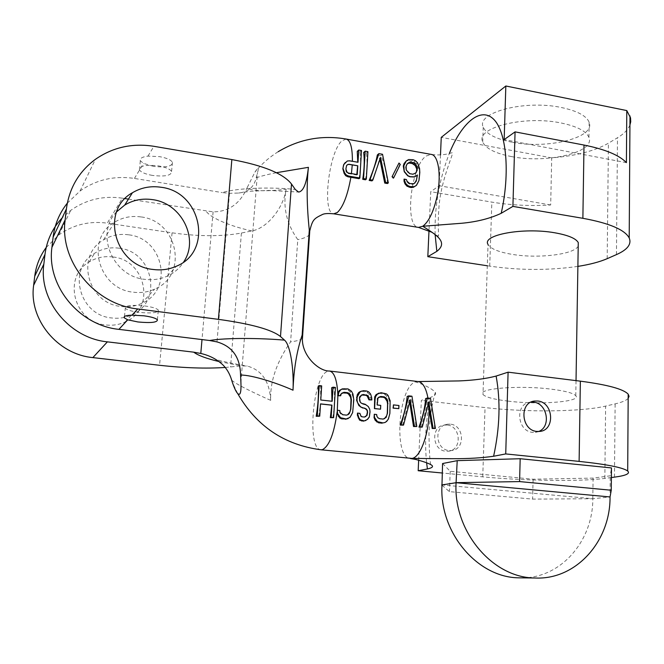 <?xml version="1.0" encoding="UTF-8"?>
<svg xmlns="http://www.w3.org/2000/svg" width="664" height="664" viewBox="0 0 664 664"><rect width="100%" height="100%" fill="white"/><g stroke="black" fill="none" stroke-linecap="round" stroke-linejoin="round"><path stroke-width="0.5" stroke-dasharray="3.32 2.49" d="M225.204 367.466L241.181 365.889L247.232 366.055C261.799 370.064 269.617 381.501 270.696 400.359C269.949 381.576 276.589 362.071 290.608 341.836L297.779 239.604C286.599 223.934 282.715 207.11 286.142 189.14C271.468 191.265 251.009 191.78 247.199 187.605L254.91 172.159L257.3 168.697C258.553 167.253 258.603 168.656 257.466 172.889L256.163 177.819C254.179 186.949 248.311 192.029 238.55 193.05L229.487 193.307L222.249 192.593C238.16 187.646 272.34 187.024 295.264 189.439M286.142 189.14C283.603 207.566 267.418 228.291 251.855 230.931L241.406 233.039C221.751 236.633 198.636 236.558 172.067 232.823L107.269 223.162L122.433 198.179C103.352 195.465 86.096 199.54 70.674 210.413L62.175 217.883M231.67 380.115C235.521 384.157 255.764 393.735 270.696 400.359M128.442 199.117L213.102 211.866C228.707 211.791 240.077 203.707 247.199 187.605M67.296 203.184L80.07 190.991C96.272 179.662 114.382 175.479 134.418 178.442L222.249 192.593M140.926 216.921C131.414 215.584 122.649 217.319 114.64 222.149C84.809 238.534 98.081 289.197 133.348 292.193C140.901 293.139 148.03 292.102 154.737 289.081C188.709 275.294 177.935 220.813 140.926 216.921M128.567 234.807C119.503 233.57 111.154 235.272 103.518 239.903C75.107 255.64 87.648 303.747 121.197 306.469C128.384 307.341 135.182 306.328 141.573 303.431C173.968 290.193 163.834 238.343 128.567 234.807M122.433 198.179L125.089 198.594M138.876 312.354C131.538 311.341 127.007 309.972 125.288 308.262C125.131 305.49 131.655 304.726 144.868 305.971C152.189 307.009 156.671 308.362 158.314 310.046C158.405 312.81 151.931 313.582 138.876 312.354M153.376 166.349L143.557 163.385L140.328 160.788C139.54 158.48 142.088 156.911 147.981 156.098L159.543 156.638C166.631 157.957 170.93 159.841 172.449 162.298C172.399 166.432 166.042 167.776 153.376 166.349M356.817 174.499L356.742 175.03L347.944 173.512L346.641 172.64L345.869 171.221L345.786 167.477L347.421 164.738M415.556 173.072L412.759 174.375L409.622 173.827L406.966 171.652L406.077 170.374L405.571 167.021L405.936 165.502L407.447 163.635M406.717 164.099L407.605 163.394M405.936 165.502L406.617 164.963M405.571 167.021L406.077 166.614M357.772 162.24L349.438 161.028L347.098 161.194L345.172 162.589M359.05 178.691C360.66 168.332 360.975 159.393 360.004 151.873L357.249 151.384M405.156 161.825L407.19 160.738L409.339 160.647L410.966 159.343M415.847 185.812L418.718 180.708L419.523 172.731L418.976 168.847L416.328 163.809L413.888 161.925L409.339 160.647M414.867 183.04L411.896 184.492L409.198 184.036L406.733 181.72L406.028 179.737L403.778 179.346M393.312 178.16L399.67 164.921L398.259 163.626M371.94 180.898C375.492 172.433 378.023 164.896 379.526 158.273L380.522 157.426M387.469 183.546C386.597 172.839 384.431 163.527 380.987 155.6L377.351 154.953M379.891 159.269L379.526 158.273M365.499 179.795C367.109 169.453 367.416 160.53 366.412 153.01L363.664 152.521M414.826 183.115L415.257 182.791M413.323 184.111L413.855 183.712M411.896 184.492L412.477 184.061M409.198 184.036L409.779 183.596M407.928 183.181L408.451 182.783M406.733 181.72L407.156 181.397M417.507 183.571L417.947 183.247M418.976 168.847L419.548 168.407M417.897 166.075L418.793 165.377M416.328 163.809L417.565 162.838M413.888 161.925L415.415 160.721M411.572 161.045L413.207 159.742M407.19 160.738L408.7 159.526M399.67 164.921L400.284 164.423M380.987 155.6L382.53 154.272M366.412 153.01L367.922 151.674M256.163 177.819C261.243 176.06 267.974 174.358 276.373 172.706M332.797 417.93C334.448 408.327 334.855 398.375 334.017 388.067L331.627 387.768M318.72 416.527L320.513 403.969M332.174 401.272L320.604 400.068L320.646 386.315L318.305 385.991M425.682 398.566L428.081 398.84L427.948 398.06M347.479 418.81L349.289 417.656L351.256 415.191L352.36 412.668L353.049 409.472L353.397 399.96L352.941 396.823L352.02 394.291L348.517 390.324L346.45 389.494L340.898 389.453M421.291 427.35L427.674 402.276L428.23 404.102M407.156 396.441L410.252 396.798C413.547 406.028 415.415 416.021 415.855 426.778M402.591 425.358L409.132 400.176L409.663 401.936M393.08 405.015L398.574 405.629L398.566 408.742M384.207 422.736L385.991 421.59L387.917 419.15L388.996 416.643L389.668 413.473L389.934 404.052L389.436 400.94L388.49 398.425L384.995 394.491L379.41 393.271L377.517 393.636M374.015 414.361L376.397 414.618L376.596 416.61L379.136 418.859L383.219 419.084M384.381 418.743L382.705 419.241M379.086 397.039L377.152 398.342L376.911 405.082L380.472 405.48L380.372 409.256M357.182 413.191L359.581 413.448L360.494 416.187L361.606 416.975L364.511 417.067M364.436 417.058L364.013 417.233M371.317 400.118L369.408 394.474L367.242 392.457L362.013 391.279L360.096 391.644M361.573 395.08L359.68 396.366L358.958 398.118L359.805 401.927L362.577 404.119L366.553 405.189L368.113 406.625L369.582 409.348L369.806 411.954L368.885 417.092L366.935 419.548L365.134 420.694M434.638 428.695C434.314 419.2 432.355 409.273 428.753 398.915L428.081 398.84M428.753 398.915L430.496 398.35M422.105 381.833L415.573 381.9C425.4 385.203 431.974 388.697 435.31 392.382C436.273 394.3 434.671 395.96 430.513 397.371C425.773 419.507 424.47 441.303 426.612 462.775M427.674 402.276L428.795 401.919M410.252 396.798L411.954 396.225M409.132 400.176L410.219 399.811M379.41 393.271L381.02 392.673M382.954 393.677L384.572 393.088M384.995 394.491L386.506 393.943M386.697 395.852L388.017 395.379M388.49 398.425L389.461 398.085M389.436 400.94L390.125 400.699M389.934 404.052L390.357 403.903M387.917 419.15L388.398 419.001M385.991 421.59L386.689 421.374M377.633 418.038L378.098 417.888M379.136 418.859L379.65 418.693M384.365 418.76L384.838 418.619M378.256 397.263L379.21 396.923M377.152 398.342L377.957 398.051M376.845 400.126L377.459 399.911M360.494 416.187L360.942 416.037M361.606 416.975L362.112 416.809M362.013 391.279L363.573 390.673M365.192 391.644L366.76 391.038M367.242 392.457L368.711 391.901M369.408 394.474L370.595 394.034M370.819 397.628L371.608 397.338M360.809 395.287L361.731 394.939M359.68 396.366L360.461 396.076M358.958 398.118L359.548 397.894M359 399.969L359.44 399.803M368.885 417.092L369.342 416.942M366.935 419.548L367.607 419.333M342.848 389.087L344.35 388.473M346.45 389.494L347.969 388.888M348.517 390.324L349.936 389.751M350.235 391.694L351.472 391.212M352.02 394.291L352.924 393.943M352.941 396.823L353.58 396.582M351.256 415.191L351.704 415.041M349.289 417.656L349.945 417.44M337.287 410.369L339.777 410.518M342.284 392.922L340.433 394.192L340.092 395.993M339.512 410.609L339.711 412.618L340.765 414.062L342.3 414.9L346.425 415.116M347.679 414.759L345.936 415.291M341.578 393.105L342.466 392.756M340.433 394.192L341.18 393.893M347.637 414.801L348.077 414.651M342.3 414.9L342.782 414.726M340.765 414.062L341.205 413.913M418.652 460.26L421.349 400.351L430.513 397.371M440.489 154.953L439.153 185.729L430.745 191.697L429.01 230.25M628.169 398.383C626.252 400.475 621.902 402.309 615.121 403.886L605.618 406.094C580.975 411.946 526.079 412.385 485.035 407.596L421.349 400.351M508.292 401.147C494.174 399.438 485.741 397.23 482.994 394.524C476.171 388.647 518.941 384.987 551.427 389.179C565.23 390.947 573.347 393.113 575.779 395.694C581.788 401.886 539.085 405.015 508.292 401.147M611.378 477.541L604.846 478.395C579.896 481.732 524.344 480.869 482.745 476.843L442.191 473M447.021 425.018L444.191 425.076C430.538 426.404 432.106 450.524 445.976 451.238L448.374 451.213C462.318 450.217 460.982 425.831 447.021 425.018M629.937 124.965C628.111 129.605 623.961 133.862 617.487 137.755L608.423 143.2C594.662 151.018 575.754 155.915 551.709 157.874L550.68 204.977C530.245 206.189 510.633 205.234 491.841 202.113L430.745 191.697M577.887 266.388C549.07 270.505 519.68 270.422 489.725 266.139L487.318 265.766M442.573 463.538L450.225 471.299L533.092 479.209L593.076 478.105L610.249 475.822L611.469 467.921M551.709 157.874L441.253 137.365M550.68 204.977L439.153 185.729M511.977 142.179C495.859 138.975 486.28 133.987 483.234 127.197C475.681 112.656 524.643 99.484 561.678 107.576C577.298 110.946 586.461 115.843 589.159 122.259C595.824 137.822 546.904 149.491 511.977 142.179M626.409 162.63L504.167 139.614M511.554 156.588C495.385 153.45 485.774 148.578 482.711 141.98C475.125 127.837 524.211 115.104 561.37 123.047C577.041 126.351 586.229 131.123 588.935 137.373C595.633 152.512 546.58 163.759 511.554 156.588M578.219 246.045C574.543 254.461 538.38 258.786 512.525 254.428C498.805 252.162 490.646 248.834 488.032 244.452L482.994 394.524M531.067 402.093L530.187 402.193C514.799 403.612 516.982 431.459 532.652 432.372L538.629 431.5M441.975 485.21L449.428 491.634L532.611 499.112L592.811 498.73L441.992 484.927M450.225 471.299L449.428 491.634M522.095 577.863C561.105 578.045 593.043 540.745 592.811 498.73L610.042 496.946L610.249 475.822M593.076 478.105L592.811 498.73M533.092 479.209L532.611 499.112M450.225 424.171L447.378 424.23C433.658 425.558 435.252 449.819 449.188 450.541L451.603 450.516C465.613 449.52 464.252 424.993 450.225 424.171M334.017 388.067L335.469 387.452M320.646 386.315L321.666 385.875M360.004 151.873L361.49 150.52M346.641 172.64L347.089 172.242M347.944 173.512L348.451 173.063M356.742 175.03L357.265 174.582M46.189 247.506L58.797 234.948C73.239 224.673 89.399 220.747 107.269 223.162M112.971 256.985C104.356 255.864 96.421 257.532 89.167 261.981C62.225 277.087 74.028 322.53 105.808 324.953C112.614 325.742 119.047 324.754 125.114 321.99C155.932 309.316 146.462 260.139 112.971 256.985M119.047 248.187C110.207 247.016 102.065 248.709 94.62 253.258C66.964 268.704 79.124 315.417 111.76 317.965C118.748 318.795 125.355 317.79 131.58 314.96C163.186 302.004 153.417 251.507 119.047 248.187M152.471 175.429C145.358 174.151 141 172.291 139.407 169.843C139.382 165.792 145.79 164.489 158.638 165.917C165.734 167.22 170.05 169.071 171.569 171.478C171.536 175.528 165.17 176.848 152.471 175.429M116.607 211.816C94.861 233.603 112.515 276.315 144.694 279.328C152.687 280.357 160.215 279.287 167.295 276.124C174.2 272.929 179.662 268.206 183.679 261.948M219.029 361.556L241.181 365.889M172.067 232.823L159.559 365.283M241.406 233.039L230.541 367.001M229.487 193.307L216.995 341.902M213.102 211.866L202.005 339.578M251.855 230.931C233.354 227.022 211.077 218.755 206.189 211.227M134.418 178.442L143.557 163.385M147.981 156.098L153.923 146.312M351.356 174.109L351.43 173.578M346.185 139.042L341.827 140.942C328.713 152.139 321.799 213.617 333.718 213.816M309.515 234.475L308.362 235.678C306.245 237.355 302.718 238.666 297.779 239.604M431.974 232.284L437.85 235.986C439.634 237.455 437.252 230.508 438.871 208.355C440.589 180.284 454.317 152.23 452.358 152.869C452.059 152.064 445.063 156.389 431.152 154.388L426.022 156.09C410.726 166.598 404.301 226.814 418.511 227.412M302.485 338.283L301.307 339.163C299.182 340.35 295.613 341.238 290.608 341.836M321.027 449.794C306.635 450.018 312.761 376.463 327.335 371.433L329.518 371.027M418.162 381.551L415.573 381.9C398.358 386.456 393.254 458.467 410.393 458.534M435.127 234.674C434.405 206.877 439.145 179.803 449.337 153.442M482.745 476.843L485.035 407.596M489.725 266.139L491.841 202.113M614.466 477.134L615.121 403.886M616.449 254.602L617.487 137.755M604.846 478.395L605.618 406.094M607.186 258.669L608.423 143.2M222.49 364.494L218.439 360.145C223.353 361.631 232.948 363.598 247.232 366.055M240.916 382.522L257.458 172.889M103.518 239.903L114.64 222.149M141.573 303.431L154.737 289.081M124.458 316.479L125.288 308.262M157.385 319.766L158.314 310.046M278.183 151.707C269.31 157.243 261.55 164.058 254.91 172.159M237.587 393.412L232.375 382.431M435.31 392.382C431.824 404.318 429.708 417.888 428.969 433.086C429.21 450.474 429.791 460.974 430.712 464.592M415.913 459.488L418.395 460.185M482.711 141.98L483.234 127.197M588.935 137.373L589.159 122.259M575.779 395.694L576.028 380.621M530.187 402.193L531.872 401.745M535.367 432.364L539.691 431.426M444.191 425.076L447.378 424.23M448.374 451.213L451.603 450.516M238.55 193.05L250.726 191.215L268.754 190.435L298.584 192.062M58.797 234.948L70.674 210.413M89.167 261.981L94.62 253.258M125.114 321.99L131.58 314.96M139.407 169.843L140.328 160.788M171.569 171.478L172.449 162.298M80.07 190.991L95.409 159.318M167.295 276.124L176.408 266.214"/><path stroke-width="1" d="M62.175 217.883C52.531 228.134 46.804 240.318 44.986 254.436L43.832 264.164C38.595 300.609 69.554 338.242 107.394 341.852L92.869 357.606L159.559 365.283C184.011 368.005 205.89 368.727 225.204 367.466M107.394 341.852L193.747 352.169C197.922 355.398 206.346 358.527 219.029 361.556M137.921 321.957L127.712 319.816L124.317 317.84C123.421 316.213 125.977 315.325 131.987 315.184L143.905 315.798C151.243 316.811 155.733 318.139 157.385 319.766C157.484 322.438 151.002 323.177 137.921 321.957M276.373 172.706L308.411 167.336C306.685 183.214 303.415 191.448 298.584 192.054L295.264 189.439L291.496 184.019C283.428 173.644 263.55 165.494 231.852 159.567L153.923 146.312C132.352 142.926 112.847 147.267 95.409 159.318C78.883 171.602 69.222 188.119 66.417 208.861L65.147 219.892C59.312 261.251 94.769 304.502 137.722 308.959L218.406 319.342C251.224 323.907 271.916 329.643 280.49 336.54L284.516 340.134C260.412 338.026 225.743 337.694 209.608 340.507L216.995 341.902C232.358 346.351 240.219 357.406 240.559 375.052L240.916 382.522C241.206 389.552 240.725 393.445 239.48 394.208C237.687 394.831 235.313 390.897 232.375 382.431L231.67 380.115C229.752 373.699 226.69 368.495 222.49 364.503C216.481 359.058 209.243 355.381 200.794 353.464L193.747 352.169M127.712 319.816L118.914 329.361L209.608 340.507M118.914 329.361C79.116 325.443 46.455 285.678 51.925 247.357L53.12 237.131C54.705 224.399 59.436 213.078 67.296 203.184M125.089 198.594L128.442 199.117M92.869 357.606C57.502 354.377 28.693 319.417 33.632 285.346L34.727 276.257C36.063 265.633 39.89 256.047 46.189 247.506M161.111 187.273C150.72 185.721 141.15 187.547 132.41 192.759C99.899 210.413 114.582 265.94 153.11 269.459C161.344 270.538 169.112 269.459 176.408 266.214C213.426 251.382 201.474 191.855 161.111 187.273M347.421 164.738L348.832 164.398L357.788 165.784L357.265 174.582L348.451 173.063L347.089 172.242L345.878 169.054L346.558 165.61L347.562 164.597L348.99 164.257L357.788 165.784M415.556 173.072L416.394 172.183L416.768 168.988L415.216 165.602L412.377 163.593L409.248 163.037L410.377 162.14L413.514 162.697L416.112 164.896L416.926 166.78L417.208 170.316L415.73 172.964L412.95 174.225L409.812 173.677L406.36 170.158L406.077 166.614L406.617 164.963L407.605 163.394L410.377 162.14M407.447 163.635L409.248 163.037M356.817 174.499L357.63 165.934M416.768 168.988L417.291 168.59M416.237 167.32L416.926 166.78M415.216 165.602L416.112 164.896M413.78 164.34L414.826 163.51M412.377 163.593L413.514 162.697M407.962 163.311L409.007 162.481M404.467 171.578L407.895 175.678L410.12 176.649L414.635 176.848L417.432 175.005L416.237 181.206L413.855 183.712L409.779 183.596L407.156 181.397L406.343 179.496L404.086 179.106L405.687 183.48L407.862 185.613L410.086 186.576L414.162 186.692L416.486 185.339L418.976 180.517L419.806 172.515L419.548 168.407L417.565 162.838L415.415 160.721L413.207 159.742L408.7 159.526L406.368 160.846L403.861 165.643L404.251 171.744L403.297 166.083L404.027 163.618L406.368 160.846M392.349 176.491L393.652 177.894L400.284 164.423L398.989 163.029L392.067 176.715L398.989 163.029M378.887 153.625L370.022 179.728L372.778 180.201L380.522 157.426L385.601 182.392L388.34 182.857L382.53 154.272L378.887 153.625L377.351 154.953C376.048 162.041 373.326 170.532 369.184 180.425L370.022 179.728M365.167 151.176L363.573 178.624L366.337 179.097L367.922 151.674L365.167 151.176L363.664 152.521C364.661 160.041 364.345 168.98 362.735 179.322L363.573 178.624M343.081 168.573L344.691 173.013L346.442 175.105L348.733 176.093L359.871 177.993L361.49 150.52L358.726 150.031L358.004 162.273L349.671 160.821L347.313 160.995L343.803 164.539L342.832 168.797L344.168 173.478L345.736 175.728L347.936 176.79L359.05 178.691L359.871 177.993M414.867 183.04L416.527 179.728L417.241 175.155L414.452 176.989L409.929 176.79L407.713 175.819L404.251 171.744M357.772 162.24L357.249 151.384L358.726 150.031M404.086 179.106L404.027 181.255L405.065 183.961L407.032 186.235L410.983 187.563L413.323 187.306L416.486 185.339M393.652 177.894L393.312 178.16L392.067 176.715M372.778 180.201L371.94 180.898L369.184 180.425M388.34 182.857L387.469 183.546L384.738 183.081L379.891 159.269M366.337 179.097L365.499 179.795L362.735 179.322M404.027 181.255L404.451 180.923M405.065 183.961L405.687 183.48M407.032 186.235L407.862 185.613M409.182 187.256L410.086 186.576M410.983 187.563L411.887 186.883M413.323 187.306L414.162 186.692M404.027 163.618L404.907 162.912M403.297 166.083L403.861 165.643M384.738 183.081L385.601 182.392M345.346 162.431L343.645 164.68L342.832 168.797M308.411 167.336C306.486 185.131 306.785 206.047 309.299 230.101L309.764 230.848L309.515 234.475M342.292 388.88L339.395 390.465L337.951 392.698L337.669 395.719L340.665 395.769L341.18 393.893L344.118 392.299L347.745 392.706L349.314 393.528L350.443 394.939L351.389 399.545L350.833 409.14L349.364 413.498L348.077 414.651L346.425 415.116L342.782 414.726L340.068 412.493L339.777 410.518L337.345 410.252L337.553 413.514L340.566 417.731L346.193 418.984L349.945 417.44L352.659 412.56L353.796 399.811L352.924 393.943L351.472 391.212L347.969 388.888L342.292 388.88L340.607 389.967L338.839 392.341L338.242 395.495L340.665 395.769M309.299 230.101L302.145 335.129C296.808 350.916 293.762 369.275 293.015 390.2C277.262 383.12 251.988 374.886 240.559 375.052M337.345 410.252L337.121 413.672L339.802 417.996L341.719 418.876L346.193 418.984M320.513 403.969L331.768 405.189L330.34 417.673L333.627 417.639L335.469 387.452L333.046 387.178L332.174 401.272L320.77 400.01L321.666 385.875L319.226 385.593L317.276 415.896L319.741 416.162L320.521 403.878L331.934 405.131L331.178 417.382L333.627 417.639M319.226 385.593L318.305 385.991C318.745 395.279 318.039 405.38 316.197 416.295L319.741 416.162M333.046 387.178L331.627 387.768L331.975 401.247M337.669 395.719L338.242 395.495M337.951 392.698L338.839 392.341M348.251 418.552L345.355 419.266M428.23 404.102L432.206 428.479L435.401 428.496L430.496 398.35L427.425 397.993L419.922 426.844L422.246 427.093L428.795 401.919L433.086 428.247L435.401 428.496M427.425 397.993L425.682 398.566C425.026 407.298 422.785 416.818 418.959 427.101L422.246 427.093M409.663 401.936L413.523 426.529L416.809 426.512L411.954 396.225L408.841 395.868L401.172 424.844L403.521 425.093L410.219 399.811L414.469 426.263L416.809 426.512M408.841 395.868L407.156 396.441C406.393 405.214 404.086 414.768 400.243 425.109L403.521 425.093M393.47 404.891L393.071 408.128L398.807 408.659L398.964 405.505L393.47 404.891L393.312 408.053L398.807 408.659M379.011 393.08L376.073 394.64L374.703 396.864L374.421 408.601L380.555 409.19L380.754 405.38L377.185 404.982L377.957 398.051L380.821 396.466L384.373 396.873L387.037 399.081L387.726 401.064L387.502 413.149L386.091 417.473L383.219 419.084L379.65 418.693L378.098 417.888L376.978 416.486L376.679 414.527L374.297 414.27L374.521 417.507L377.501 421.673L383.02 422.91L385.037 422.478L386.689 421.374L388.398 419.001L389.876 413.406L390.125 400.699L388.017 395.379L386.506 393.943L381.02 392.673L377.368 394.167L375.65 396.516L375.11 399.006L374.604 408.534L380.555 409.19M385.037 422.478L383.02 422.91M374.297 414.27L374.056 417.656L375.293 420.445L378.563 422.802L382.124 423.184M379.086 397.039L383.336 397.246L384.954 398.026L387.104 401.28L387.568 403.787L387.303 413.216L386.689 415.739L384.381 418.743M361.54 391.079L359.871 392.167L357.182 396.989L357.008 400.176L357.664 402.816L360.643 406.999L366.171 408.891L367.3 410.294L367.59 412.253L367.018 415.407L364.511 417.067L362.112 416.809L360.942 416.037L359.888 413.348L357.481 413.083L358.834 417.747L360.328 419.839L364.304 420.91L367.607 419.333L369.342 416.942L370.022 411.879L369.757 409.281L368.304 406.559L365.225 404.293L361.266 403.214L360.137 401.803L359.548 397.894L361.731 394.939L363.357 394.482L368.105 395.661L369.483 399.653L371.873 399.919L371.608 397.338L370.595 394.034L368.711 391.901L366.76 391.038L363.573 390.673L360.096 391.644L358.618 392.656L357.215 394.881L356.601 400.317L358.925 405.613L362.436 407.92L364.835 408.177L367.109 410.36L367.358 412.336L366.644 415.531L364.436 417.058M361.573 395.08L365.54 395.221L367.167 396.01L368.935 399.852L371.873 399.919M365.939 420.445L364.304 420.91M357.481 413.083L357.365 415.191L359.539 420.096L363.432 421.192M418.959 427.101L419.922 426.844M442.191 473L418.179 470.726L427.409 468.958C432.812 467.738 433.916 466.286 430.712 464.592C427.973 463.14 423.873 461.671 418.395 460.185L412.037 458.417L452.806 458.716C468.56 458.733 482.164 457.903 493.609 456.251C499.834 427.74 500.673 401.006 496.116 376.065C486.073 378.712 473.681 380.331 458.949 380.928L418.162 381.551C422.752 382.298 426.014 387.793 427.948 398.06M432.206 428.479L433.086 428.247M400.243 425.109L401.172 424.844M413.523 426.529L414.469 426.263M374.446 399.247L375.11 399.006M374.703 396.864L375.65 396.516M376.073 394.64L377.368 394.167M378.563 422.802L379.451 422.528M376.679 421.93L377.501 421.673M375.293 420.445L375.973 420.229M374.056 417.656L374.521 417.507M387.568 403.787L387.992 403.637M387.104 401.28L387.726 401.064M386.224 399.371L387.037 399.081M384.954 398.026L385.917 397.686M383.336 397.246L384.373 396.873M379.791 396.84L380.821 396.466M365.291 416.71L365.748 416.56M356.543 397.23L357.182 396.989M357.215 394.881L358.128 394.532M358.618 392.656L359.871 392.167M368.935 399.852L369.483 399.653M368.47 397.968L369.192 397.703M367.167 396.01L368.105 395.661M365.54 395.221L366.545 394.848M362.353 394.864L363.357 394.482M361.432 420.976L362.295 420.694M359.539 420.096L360.328 419.839M358.228 417.947L358.834 417.747M339.395 390.465L340.607 389.967M341.719 418.876L342.558 418.594M339.802 417.996L340.566 417.731M338.383 416.494L339.022 416.27M337.121 413.672L337.553 413.514M342.284 392.922L346.766 393.096L348.409 393.885L350.55 397.172L350.99 399.695L350.642 409.207L350.011 411.755L347.679 414.759M346.766 393.096L347.745 392.706M348.409 393.885L349.314 393.528M343.155 392.681L344.118 392.299M349.679 395.238L350.443 394.939M350.55 397.172L351.132 396.947M496.116 376.065L508.093 372.172L580.361 381.161C607.618 384.755 623.562 389.096 628.194 394.192L629.057 396.325L628.169 398.383M493.609 456.251L505.727 453.927L508.093 372.172M418.179 470.726L418.652 460.26M440.489 154.953L441.253 137.365L505.835 85.996L504.167 139.614L515.065 131.879L584.005 145.051C605.053 149.259 619.188 155.119 626.409 162.63L626.783 110.573L630.551 117.893L630.725 121.769L629.937 124.965M487.318 265.766L427.824 256.678L429.01 230.25M427.824 256.678L436.837 251.349C449.636 241.522 433.716 233.57 422.777 226.25L461.87 223.245C476.993 221.826 490.107 218.506 501.204 213.302L512.907 206.388L515.065 131.879M505.727 453.927L579.116 461.389C606.805 464.344 622.99 467.547 627.696 471.008C630.402 473.573 625.986 475.615 614.466 477.134L611.378 477.541M457.214 460.658L456.077 482.703C453.13 530.934 492.207 577.829 534.918 578.004C576.02 580.17 610.49 541.235 610.042 496.946L611.262 490.239L611.469 467.921L520.178 458.716L457.214 460.658L442.573 463.538L441.975 485.21M537.674 401.014L534.462 401.056C518.991 402.475 521.207 430.504 536.96 431.434L539.691 431.426C555.486 430.347 553.51 402.069 537.674 401.014M512.907 206.388L582.876 218.307C609.286 223.137 624.733 229.686 629.206 237.944C631.779 244.144 627.521 249.697 616.449 254.602L607.186 258.669C599.6 261.94 589.839 264.513 577.887 266.388M626.783 110.573L505.835 85.996M488.032 244.452C481.541 234.956 523.199 227.146 554.689 232.773C568.069 235.139 575.929 238.409 578.269 242.592L578.219 246.045M538.629 431.5C551.552 426.794 547.236 403.023 533.383 402.152L531.067 402.093M522.095 577.863L518.949 577.829C477.117 577.647 438.995 531.955 441.992 484.927L441.701 484.969M610.042 496.946L456.077 482.703L441.992 484.927M611.262 490.239L519.58 481.583L456.375 482.653M520.178 458.716L519.58 481.583M330.34 417.673L331.178 417.382M316.197 416.295L317.276 415.896M293.015 390.2C294.019 369.308 290.4 344.998 284.516 340.134M347.936 176.79L348.733 176.093M345.736 175.728L346.442 175.105M344.168 173.478L344.691 173.013M183.679 261.948C199.432 238.957 181.538 203.209 152.571 199.64C142.486 198.171 133.207 199.972 124.732 205.06L116.607 211.816M137.722 308.959L131.987 315.184M202.005 339.578L200.794 353.464M43.832 264.164L33.632 285.346M65.147 219.892L51.925 247.357M53.12 237.131L66.417 208.861M34.727 276.257L44.986 254.436M231.852 159.567L218.406 319.342M291.496 184.019L280.49 336.54M351.43 173.578L352.244 164.996M352.393 161.294C352.476 147.69 350.409 140.27 346.185 139.042L431.152 154.388C438.555 154.986 441.618 176.109 436.954 196.984C433.451 212.048 428.728 221.801 422.777 226.25L418.511 227.412L333.718 213.816L337.329 212.505C343.155 206.911 347.67 195.174 350.882 177.296M302.145 335.129L302.635 335.685L302.485 338.283M337.113 412.037C334.125 433.625 329.228 446.158 322.413 449.644L321.027 449.794C284.184 444.88 256.37 426.089 237.587 393.412M333.718 213.816C328.24 213.302 324.522 213.509 322.563 214.439C313.848 218.697 312.595 219.46 309.764 230.848L302.635 335.685C299.962 353.978 318.23 371.392 329.518 371.027C334.241 372.064 337.005 379.783 337.827 394.175M337.876 395.744L337.304 410.269M321.027 449.794L412.037 458.417C421.183 457.33 430.413 429.301 428.853 406.335M426.612 462.775L427.409 468.958M436.837 251.349L435.127 234.674M449.337 153.442C461.604 122.898 480.421 106.539 493.394 118.997C506.433 131.132 510.359 172.972 501.204 213.302M579.116 461.389L580.361 381.161M582.876 218.307L584.005 145.051M124.317 317.84L124.458 316.479M346.185 139.042C321.907 134.892 299.24 139.108 278.183 151.707M329.518 371.027L418.162 381.551M410.393 458.534L415.913 459.488M627.696 471.008L628.194 394.192M629.206 237.944L629.995 115.951M418.511 227.412L431.974 232.284M576.028 380.621L578.269 242.592M531.872 401.745L534.462 401.056M518.949 577.829L534.918 578.004M124.732 205.06L132.41 192.759"/></g></svg>
